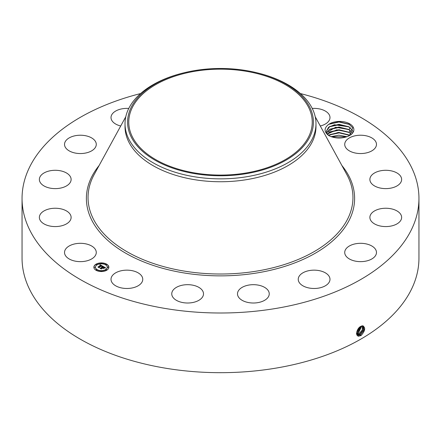 <?xml version="1.0" encoding="UTF-8"?>
<svg xmlns="http://www.w3.org/2000/svg" width="441" height="441" viewBox="0 0 441 441"><rect width="100%" height="100%" fill="white"/><g stroke="black" fill="none" stroke-linecap="round" stroke-linejoin="round"><path stroke-width="0.66" d="M300.409 93.558A198.45 114.572 180 0 1 418.95 198.433L418.95 258.112A198.45 114.572 180 0 1 276.369 368.048A198.45 114.572 180 0 1 22.05 258.112L22.05 198.433A198.45 114.572 180 0 1 140.591 93.558M418.95 198.433A198.45 114.572 180 0 1 276.369 308.369A198.45 114.572 180 0 1 22.05 198.433M362.634 325.778C365.765 327.525 365.269 330.767 361.151 335.496L358.77 336.174C354.906 336.13 356.896 328.032 360.826 326.357L362.579 325.827L361.416 326.07M329.052 135.762C335.188 138.601 341.472 138.794 347.91 136.341A14.239 8.219 180 0 0 349.713 135.459A14.239 8.219 180 0 0 353.307 127.333A14.239 8.219 180 0 0 342.012 121.54A14.239 8.219 180 0 0 328.054 124.869C323.793 128.585 324.129 132.212 329.052 135.762M95.636 249.898A15.876 9.167 180 0 1 96.276 252.478A15.876 9.167 180 0 1 82.66 261.552A15.876 9.167 180 0 1 65.169 255.058A15.876 9.167 180 0 1 64.524 252.478A15.876 9.167 180 0 1 78.145 243.404A15.876 9.167 180 0 1 95.636 249.898M39.458 216.432A15.876 9.167 180 0 1 56.095 208.257A15.876 9.167 180 0 1 71.117 217.413A15.876 9.167 180 0 1 71.029 218.394A15.876 9.167 180 0 1 54.392 226.564A15.876 9.167 180 0 1 39.365 217.413A15.876 9.167 180 0 1 39.458 216.432M41.311 175.06A15.876 9.167 180 0 1 59.171 170.573A15.876 9.167 180 0 1 71.117 179.454A15.876 9.167 180 0 1 69.176 183.847A15.876 9.167 180 0 1 51.316 188.335A15.876 9.167 180 0 1 39.365 179.454A15.876 9.167 180 0 1 41.311 175.06M70.444 137.25A15.876 9.167 180 0 1 87.252 136.12A15.876 9.167 180 0 1 96.276 144.389A15.876 9.167 180 0 1 90.361 151.522A15.876 9.167 180 0 1 73.548 152.652A15.876 9.167 180 0 1 64.524 144.389A15.876 9.167 180 0 1 70.444 137.25M120.718 125.994A15.876 9.167 180 0 1 111.011 117.549A15.876 9.167 180 0 1 122.422 108.751A15.876 9.167 180 0 1 128.761 108.447M312.239 108.447A15.876 9.167 180 0 1 326.472 111.799A15.876 9.167 180 0 1 329.989 117.549A15.876 9.167 180 0 1 320.282 125.994M375.831 141.804A15.876 9.167 180 0 1 376.476 144.389A15.876 9.167 180 0 1 362.855 153.457A15.876 9.167 180 0 1 345.364 146.969A15.876 9.167 180 0 1 344.724 144.389A15.876 9.167 180 0 1 358.34 135.315A15.876 9.167 180 0 1 375.831 141.804M401.542 180.435A15.876 9.167 180 0 1 384.905 188.605A15.876 9.167 180 0 1 369.883 179.454A15.876 9.167 180 0 1 369.971 178.473A15.876 9.167 180 0 1 386.608 170.303A15.876 9.167 180 0 1 401.635 179.454A15.876 9.167 180 0 1 401.542 180.435M399.689 221.806A15.876 9.167 180 0 1 381.829 226.294A15.876 9.167 180 0 1 369.883 217.413A15.876 9.167 180 0 1 371.824 213.014A15.876 9.167 180 0 1 389.684 208.532A15.876 9.167 180 0 1 401.635 217.413A15.876 9.167 180 0 1 399.689 221.806M370.556 259.617A15.876 9.167 180 0 1 353.748 260.747A15.876 9.167 180 0 1 344.724 252.478A15.876 9.167 180 0 1 350.639 245.339A15.876 9.167 180 0 1 367.452 244.209A15.876 9.167 180 0 1 376.476 252.478A15.876 9.167 180 0 1 370.556 259.617M318.578 288.111A15.876 9.167 180 0 1 298.237 279.318A15.876 9.167 180 0 1 309.643 270.52A15.876 9.167 180 0 1 329.989 279.318A15.876 9.167 180 0 1 318.578 288.111M251.673 302.956A15.876 9.167 180 0 1 237.495 293.844A15.876 9.167 180 0 1 255.074 284.732A15.876 9.167 180 0 1 269.247 293.844A15.876 9.167 180 0 1 251.673 302.956M180.016 301.887A15.876 9.167 180 0 1 171.753 293.844A15.876 9.167 180 0 1 195.242 285.801A15.876 9.167 180 0 1 203.505 293.844A15.876 9.167 180 0 1 180.016 301.887M114.528 285.068A15.876 9.167 180 0 1 111.011 279.318A15.876 9.167 180 0 1 121.611 270.675A15.876 9.167 180 0 1 139.251 273.569A15.876 9.167 180 0 1 142.763 279.318A15.876 9.167 180 0 1 132.168 287.962A15.876 9.167 180 0 1 114.528 285.068M106.65 270.278A7.486 4.322 180 0 1 98.492 271.215A7.486 4.322 180 0 1 93.867 267.218A7.486 4.322 180 0 1 96.061 264.165A7.486 4.322 180 0 1 104.219 263.227A7.486 4.322 180 0 1 108.844 267.218A7.486 4.322 180 0 1 106.65 270.278M356.631 333.308L357.668 334.967L358.616 335.265L360.462 334.796L364.084 330.16L363.34 326.02L362.579 325.827M349.399 135.635L352.739 127.907L349.09 124.213L339.03 121.766L329.162 124.136L328.054 124.869M108.844 267.312A7.486 4.322 0 0 0 104.148 263.393A7.486 4.322 0 0 0 96.061 264.346A7.486 4.322 0 0 0 93.867 267.312M357.662 334.962L358.594 335.254L360.446 334.785L364.062 330.16L363.334 326.02M329.24 135.856L326.842 133.375L326.307 131.33L328.562 127.3L334.443 124.748L349.029 126.876L352.442 130.398L352.899 131.771M256.585 72.688L257.583 72.93A95.482 55.125 180 0 1 315.982 123.728L315.982 126.617A95.482 55.125 180 0 1 247.379 179.515A95.482 55.125 180 0 1 125.018 126.617L125.018 123.728A95.482 55.125 180 0 1 128.882 108.21A95.482 55.125 180 0 1 183.417 72.93L184.415 72.688A92.913 53.642 180 0 1 256.585 72.688A92.913 53.642 180 0 1 309.659 137.228A92.913 53.642 180 0 1 194.343 173.6A92.913 53.642 180 0 1 131.341 107.02A92.913 53.642 180 0 1 184.415 72.688M95.46 267.312A5.898 3.407 0 0 0 95.454 267.406A5.898 3.407 0 0 0 99.098 270.548A5.898 3.407 0 0 0 105.526 269.809A5.898 3.407 0 0 0 107.257 267.406A5.898 3.407 0 0 0 107.251 267.312M105.664 264.578L106.513 264.578M105.664 270.046L106.513 270.046M107.626 267.312L108.475 267.312M96.199 270.046L97.048 270.046M100.928 271.176L101.783 271.176M96.199 264.578L97.048 264.578M100.928 263.448L101.783 263.448M94.236 267.312L95.085 267.312M359.707 334.333L363.18 330.083L362.926 325.871L363.158 330.083L359.691 334.322L357.315 334.68L359.707 334.333L360.06 335.232M246.326 172.944A91.739 52.964 180 0 1 128.761 122.124A91.739 52.964 180 0 1 194.674 71.304A91.739 52.964 180 0 1 312.239 122.124A91.739 52.964 180 0 1 246.326 172.944M326.307 131.341L329.774 126.49L339.03 124.323L348.776 126.743L352.442 130.42L352.894 131.782M315.982 123.728A95.482 55.125 180 0 1 312.118 139.251A95.482 55.125 180 0 1 247.379 176.626A95.482 55.125 180 0 1 125.018 123.728M97.185 264.809A5.898 3.407 0 0 0 95.454 267.218A5.898 3.407 0 0 0 99.098 270.366A5.898 3.407 0 0 0 105.526 269.627A5.898 3.407 0 0 0 107.257 267.218A5.898 3.407 0 0 0 103.613 264.071A5.898 3.407 0 0 0 97.185 264.809M105.768 264.302L106.546 264.484L105.768 264.302M105.768 269.765L106.546 269.953L105.768 269.765M107.731 267.037L108.503 267.218L107.731 267.037M96.303 269.765L97.075 269.953L96.303 269.765M101.033 270.901L101.81 271.083L101.033 270.901M96.943 264.672L96.166 264.484L96.943 264.672M101.678 263.542L100.901 263.354L101.678 263.542M94.98 267.406L94.209 267.218L94.98 267.406M102.891 266.314L101.904 266.518L102.075 266.127L101.584 265.763L99.071 267.5L98.012 266.888L100.912 265.592L99.804 265.438L101.083 265.488L99.765 265.328L100.146 264.721L102.891 266.314M102.869 266.48L101.893 266.623L102.869 266.48M101.948 266.292L101.557 265.967L99.225 267.307L99.159 267.77L97.979 267.086L99.098 267.659L99.137 267.279L101.551 265.884L101.948 266.144M105.559 267.814L104.484 267.996L104.556 267.527L103.74 266.987L102.654 267.615L103.751 267.141L104.478 267.836L103.745 267.213L102.852 267.726L103.966 267.919L102.996 268.475L102.461 267.726L101.287 268.745L100.151 268.089L100.829 268.134L101.827 267.555L101.386 267.4L101.998 267.455L101.402 267.268L102.191 267.345L103.155 266.43L105.559 267.814M105.449 268.007L104.451 268.122L105.454 267.957M103.051 268.641L104.026 268.007L103.051 268.641M102.466 267.952L101.474 268.525L101.375 269.049L100.035 268.277L101.309 268.938L102.472 267.88L102.94 268.227L102.472 267.88M326.544 132.702L329.774 129.207L339.03 127.041L348.776 129.461L352.442 133.138L349.029 129.593L335.623 127.251L326.538 132.691M100.146 264.721L102.692 266.347M100.912 265.592L98.608 266.921M99.049 267.196L99.06 267.494M99.109 267.742L99.137 267.461M103.161 266.618L105.283 267.841M103.166 266.783L102.191 267.345M101.827 267.555L100.829 268.134M100.509 268.293L100.829 268.315M103.205 267.93L103.635 268.106M102.852 267.726L103.205 268.111M357.023 334.317L358.935 333.859L362.259 330.017L362.447 325.827L362.237 330.011L358.935 333.859L357.028 334.322M350.237 130.327L349.029 132.311L336.88 129.819L327.277 134.047M349.029 132.311L351.301 134.158M327.283 134.058L329.774 131.925L339.03 129.759L348.776 132.179L351.29 134.169M356.378 333.865L358.197 333.407L361.896 325.905L358.175 333.396L356.361 333.854M349.68 135.459L338.28 132.454L328.617 135.409L329.774 134.643L339.03 132.476L348.776 134.896L349.658 135.47M356.631 333.28L357.442 332.938L361.256 326.136M356.631 333.264L357.419 332.933L361.24 326.142M346.973 136.721L338.815 135.189L331.108 136.688M347.006 136.71L338.815 135.166L331.075 136.677M357.034 333.374L356.681 332.475L360.484 326.549M356.686 332.453L360.468 326.566M341.053 137.983L336.952 137.967M340.904 137.994L337.1 137.978M356.951 331.301L359.487 327.31M356.962 331.263L359.459 327.338M331.384 136.787L346.681 136.826M329.234 134.985L339.151 132.879L349.322 135.238M329.234 132.267L339.151 130.161L349.322 132.52M329.234 129.549L339.151 127.443L349.322 129.803M329.234 126.832L339.151 124.726L349.322 127.085M328.892 124.296L339.024 122.008L349.493 124.461M341.896 165.524A134.114 77.429 180 0 1 258.261 272.731A134.114 77.429 180 0 1 118.673 248.823A134.114 77.429 180 0 1 99.104 165.524M360.815 335.695L360.462 334.796M315.199 116.7L346.813 174.52A132.46 76.475 180 0 1 257.792 270.923A132.46 76.475 180 0 1 125.889 251.061A132.46 76.475 180 0 1 94.187 174.52L125.801 116.7M358.676 336.246L358.616 335.265M357.888 335.077L357.866 334.802M359.305 334.769L358.952 333.87M358.544 334.306L358.197 333.407M357.789 333.843L357.442 332.938M350.237 127.609L349.029 129.593"/></g></svg>
